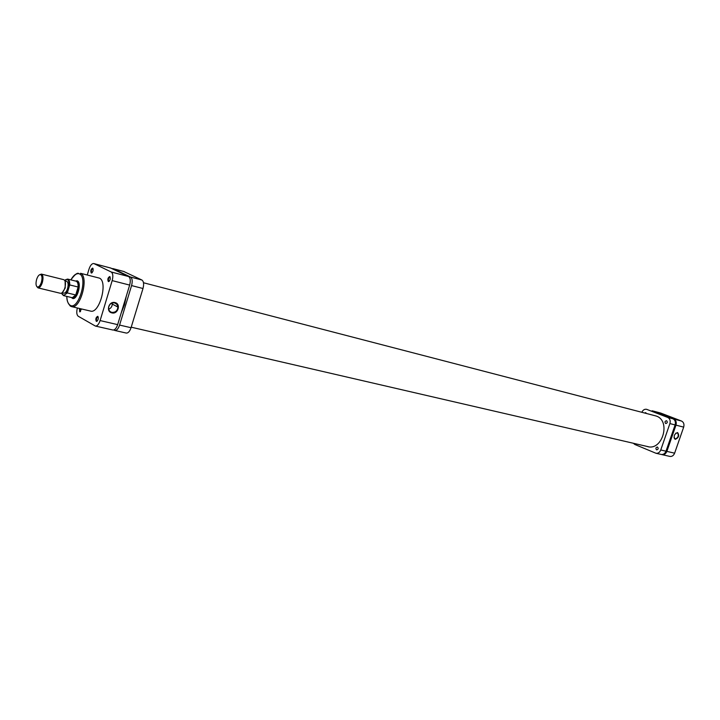 <?xml version="1.0" encoding="UTF-8"?>
<svg xmlns="http://www.w3.org/2000/svg" width="720" height="720" viewBox="0 0 720 720"><rect width="100%" height="100%" fill="white"/><g stroke="black" fill="none" stroke-linecap="round" stroke-linejoin="round"><path stroke-width="1.08" d="M109.98 276.687L109.989 277.047C108.45 278.01 108.063 279.405 108.828 281.232L109.287 281.223M121.248 312.786L124.461 304.776L126.324 296.046M123.741 271.494L141.903 280.017C143.721 281.358 144.081 284.184 142.992 288.504L131.049 327.717C129.771 331.398 128.178 333.18 126.279 333.063L114.822 330.462C116.712 330.57 118.296 328.779 119.583 325.071L131.049 327.717M114.822 330.462L113.823 329.976M142.992 288.504L131.571 285.579L119.583 325.071M131.571 285.579C132.669 281.232 132.318 278.379 130.527 277.038L141.903 280.017M124.308 271.638L113.085 268.677L130.527 277.038M113.085 268.677L112.014 268.578M656.559 449.802L656.712 449.856C658.323 449.361 658.593 448.425 657.504 447.066L657.36 447.021C655.749 447.516 655.479 448.443 656.559 449.802M665.667 423.495L665.775 423.531C667.431 423.045 667.71 422.118 666.612 420.75L666.504 420.714C664.848 421.2 664.569 422.127 665.667 423.495M646.452 413.496L645.696 412.632L644.607 413.01M646.551 446.31L647.604 446.616C662.481 450.963 671.103 420.867 656.325 416.07L654.12 415.485M633.357 443.268L634.842 444.483L655.956 453.258C658.125 453.537 659.718 452.439 660.753 449.982L669.897 423.585C670.653 420.66 669.933 418.608 667.755 417.447L646.587 409.311C644.535 408.978 642.951 409.968 641.835 412.29M660.753 449.982L666 451.188L675.108 424.917L669.897 423.585M666 451.188C664.965 453.636 663.363 454.725 661.203 454.446L655.956 453.258M667.755 417.447L672.957 418.815L652.122 410.787M672.957 418.815C675.135 419.967 675.855 422.01 675.108 424.917M677.601 432.558C679.563 435.501 678.771 437.76 675.252 439.344C673.281 436.41 674.073 434.142 677.601 432.558M674.001 437.472L675.126 438.984C678.213 437.751 679.005 435.699 677.52 432.828L675.738 433.188M660.708 413.055L652.662 410.913L660.708 413.055L681.525 421.047C683.703 422.199 684.423 424.224 683.676 427.122L675.972 425.142C676.719 422.226 675.999 420.192 673.821 419.04L681.525 421.047M661.644 454.518L662.076 454.644C664.236 454.923 665.829 453.834 666.864 451.386L674.622 453.177L683.676 427.122M674.622 453.177C673.596 455.607 672.003 456.687 669.843 456.408L662.076 454.644M666.864 451.386L675.972 425.142M652.986 411.021L673.821 419.04M41.418 282.159C42.408 278.109 42.138 275.598 40.599 274.626C39.069 274.482 37.737 276.102 36.603 279.486C35.586 283.68 35.901 286.2 37.548 287.037C39.042 287.037 40.329 285.408 41.418 282.159M39.6 274.743L41.436 274.104C43.146 275.175 43.452 277.965 42.345 282.474C41.139 286.083 39.708 287.892 38.052 287.892L36.72 286.47M65.124 281.178L65.223 287.991L62.325 292.59M37.989 287.874L60.453 293.301C62.154 293.391 63.621 291.618 64.854 287.982C65.952 283.464 65.601 280.692 63.792 279.684L41.373 274.086M75.42 281.016L76.293 281.016C78.579 282.276 79.038 285.714 77.67 291.33C76.131 295.839 74.295 298.026 72.144 297.909L71.37 297.504M65.556 279.729L67.635 279.072C69.129 279.612 69.822 281.565 69.705 284.931L78.138 287.019L75.753 294.975L77.382 291.24L78.138 287.019C78.246 283.671 77.544 281.718 76.041 281.178L77.643 281.349M62.091 292.797L63.729 293.193C65.223 293.265 66.51 291.726 67.581 288.549C68.544 284.598 68.229 282.186 66.645 281.295L65.007 280.89M69.705 284.931L67.311 292.932L63.567 295.623L62.037 294.075M72.108 297.9L75.753 294.975L67.311 292.932M109.818 276.561C110.736 278.703 110.286 280.386 108.459 281.601L108.306 281.547C107.397 279.306 107.874 277.632 109.737 276.534L109.818 276.561M97.803 316.368C98.703 318.519 98.262 320.193 96.489 321.399L96.3 321.327C95.409 319.077 95.868 317.412 97.686 316.323L97.803 316.368M98.244 317.034L97.974 316.836C96.444 317.781 96.075 319.167 96.822 321.003L97.308 321.003M81.522 308.961L79.74 311.868L79.398 308.466M79.974 308.601L80.514 311.508M92.7 268.119C93.564 270.207 93.123 271.845 91.368 273.033L91.233 272.988C90.378 270.81 90.837 269.181 92.628 268.092L92.7 268.119M93.141 268.785L92.898 268.605C91.395 269.55 91.017 270.909 91.737 272.682L92.151 272.682M75.393 281.007L77.4 280.899C81.954 282.744 77.319 299.997 72.684 298.485L71.343 297.495M72.711 297.981L74.934 297.72M78.678 282.474L77.031 280.755M111.87 312.876C105.552 311.652 108.828 300.807 114.993 302.58C121.266 303.849 118.008 314.595 111.87 312.876M114.678 302.895C111.258 302.616 109.215 304.263 108.558 307.854C108.603 310.203 109.692 311.706 111.816 312.363C115.398 312.588 117.432 310.833 117.918 307.08L116.991 304.398L114.678 302.895M70.866 279.882C73.809 274.806 76.68 272.817 79.488 273.924C88.272 277.497 78.255 310.851 70.101 305.244C68.058 303.939 66.96 300.996 66.816 296.406C66.771 300.474 67.86 303.444 70.083 305.307L71.568 306.621L90.513 311.076C99.45 314.163 108.252 281.538 99.396 278.118L80.532 273.294C89.253 276.696 80.37 309.69 71.568 306.621L70.65 306.261M77.355 307.98C76.356 312.129 76.653 314.883 78.237 316.242L95.373 326.052C97.236 326.151 98.82 324.324 100.107 320.571L117.657 324.63C116.37 328.338 114.786 330.138 112.896 330.021L95.373 326.052M110.637 268.038L128.61 276.534C130.401 277.884 130.752 280.728 129.654 285.084L112.176 280.611L100.107 320.571M112.176 280.611C113.292 276.21 112.959 273.33 111.195 271.989L128.61 276.534M111.195 268.182L94.041 263.655L111.195 271.989M94.041 263.655L93.771 263.556C91.917 263.439 90.333 265.284 89.028 269.1L87.273 274.932M129.654 285.084L117.657 324.63M92.898 268.605L92.628 268.092M97.974 316.836L97.686 316.323M108.684 309.186C110.961 308.241 112.158 306.54 112.257 304.074L112.122 303.039M72 297.648L63.567 295.623L61.623 293.103C62.955 296.136 64.809 295.731 67.194 291.888M69.021 285.777C69.201 280.008 67.77 278.217 64.737 280.404L67.635 279.072L76.041 281.178M70.218 305.973L68.418 303.534M75.591 274.302L78.588 273.411C77.22 272.61 74.646 274.761 70.866 279.873M124.029 271.539L112.815 268.578M674.379 438.696L674.874 438.894M656.226 416.034L143.496 282.753M648.675 446.805L131.211 327.195M40.599 274.626L41.436 274.104M73.179 298.161L73.935 298.341L72.684 298.485M73.143 298.152L72.144 297.909M37.548 287.037L38.052 287.892M109.17 281.331L108.459 281.601M97.2 321.111L96.489 321.399M80.424 311.598L79.74 311.868M92.052 272.772L91.368 273.033M110.925 268.083L93.771 263.556M112.257 304.074L117.918 307.08M110.016 277.056L109.737 276.534"/></g></svg>
